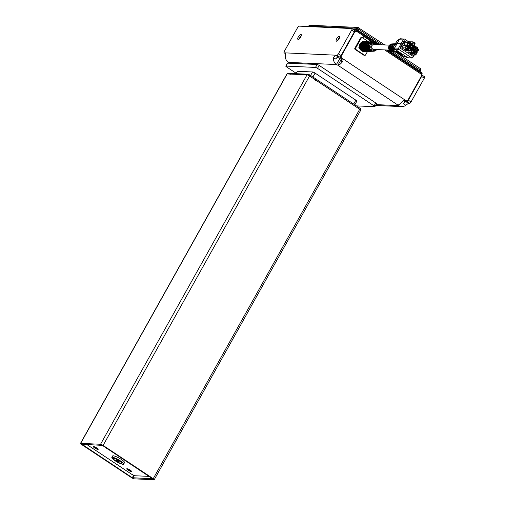 <?xml version="1.0" encoding="UTF-8"?>
<svg xmlns="http://www.w3.org/2000/svg" width="505" height="505" viewBox="0 0 505 505"><rect width="100%" height="100%" fill="white"/><g stroke="black" fill="none" stroke-linecap="round" stroke-linejoin="round"><path stroke-width="0.76" d="M113.499 458.534A4.854 0.947 29.2 0 1 113.524 458.452A4.854 0.947 29.2 0 1 113.978 458.313A4.854 0.947 29.2 0 1 118.997 460.446A4.854 0.947 29.2 0 1 121.995 463.186A4.854 0.947 29.2 0 1 121.939 463.249M113.896 458.458A4.854 0.947 29.2 0 1 118.915 460.592A4.854 0.947 29.2 0 1 121.913 463.331A4.854 0.947 29.2 0 1 121.453 463.47A4.854 0.947 29.2 0 1 116.44 461.343A4.854 0.947 29.2 0 1 113.442 458.597A4.854 0.947 29.2 0 1 113.896 458.458M120.512 460.945A6.786 1.326 -150.8 0 0 111.839 457.511A6.786 1.326 -150.8 0 0 115.001 460.693A6.786 1.326 -150.8 0 0 123.681 464.127A6.786 1.326 -150.8 0 0 120.512 460.945M97.932 449.425A2.79 0.543 -150.8 0 0 98.204 449.223A2.79 0.543 -150.8 0 0 96.234 447.626A2.79 0.543 -150.8 0 0 93.589 446.54A2.79 0.543 -150.8 0 0 93.425 446.553A2.79 0.543 -150.8 0 0 94.82 448.055A2.79 0.543 -150.8 0 0 97.932 449.425M131.357 471.594A2.79 0.543 -150.8 0 0 131.628 471.392A2.79 0.543 -150.8 0 0 129.659 469.795A2.79 0.543 -150.8 0 0 127.014 468.716A2.79 0.543 -150.8 0 0 126.85 468.728A2.79 0.543 -150.8 0 0 128.245 470.224A2.79 0.543 -150.8 0 0 131.357 471.594M124.4 462.845A6.868 1.345 -150.8 0 0 124.577 462.7A6.868 1.345 -150.8 0 0 120.335 458.818A6.868 1.345 -150.8 0 0 113.234 455.8A6.868 1.345 -150.8 0 0 112.583 455.996A6.868 1.345 -150.8 0 0 112.558 456.223M408.122 57.854A0.859 0.739 -80.6 0 1 408.053 57.848L394.872 49.2L392.94 49.787L393.344 50.165A4.286 3.914 92.6 0 0 394.651 51.643A4.286 3.914 92.6 0 0 396.179 52.223A4.286 3.914 92.6 0 0 396.4 52.249M401.721 55.531A0.859 0.694 -69.9 0 1 401.57 55.499L401.57 55.499A0.859 0.694 -69.9 0 1 401.431 55.424L407.731 57.734L412.08 58.043L408.204 57.867A0.859 0.783 -87.4 0 1 407.832 57.74M393.805 43.828A4.008 3.661 92.6 0 0 393.578 43.828A4.008 3.661 92.6 0 0 390.283 46.428A4.008 3.661 92.6 0 0 391.16 50.746L391.596 50.803A4.053 3.699 -87.4 0 1 390.7 46.441A4.053 3.699 -87.4 0 1 394.033 43.809L394.55 43.783A4.097 3.743 -87.4 0 1 394.777 43.783M395.276 43.765A4.198 3.832 92.6 0 0 392.088 46.643A4.198 3.832 92.6 0 0 393.092 50.999L393.528 51.055A4.236 3.87 -87.4 0 1 392.429 46.921A4.236 3.87 -87.4 0 1 395.232 43.847M393.578 43.828L392.985 43.859A3.952 3.611 92.6 0 0 390.516 45.078L390.094 45.078A3.914 3.573 -87.4 0 1 392.536 43.878L392.013 43.903A3.863 3.529 92.6 0 0 388.717 46.807A3.863 3.529 92.6 0 0 390.283 51.068A3.863 3.529 92.6 0 0 391.659 51.592L392.177 51.668A3.914 3.573 92.6 0 0 392.398 51.693M389.626 46.782L389.273 46.548A3.914 3.573 92.6 0 0 390.782 51.138A3.914 3.573 92.6 0 0 392.177 51.668M389.273 46.548L389.696 46.548A3.952 3.611 -87.4 0 0 391.217 51.194A3.952 3.611 -87.4 0 0 392.625 51.731L393.212 51.813A4.008 3.661 -87.4 0 1 392.499 51.63L392.928 51.687A4.053 3.699 92.6 0 0 393.66 51.876L394.178 51.946A4.097 3.743 92.6 0 0 394.399 51.971M391.501 46.776L391.148 46.542A4.097 3.743 92.6 0 0 392.72 51.39A4.097 3.743 92.6 0 0 394.178 51.946M391.148 46.542L391.571 46.542A4.141 3.781 -87.4 0 0 393.149 51.447A4.141 3.781 -87.4 0 0 394.626 52.009L395.213 52.091A4.198 3.832 -87.4 0 1 394.43 51.889L394.859 51.946A4.236 3.87 92.6 0 0 395.661 52.154L396.179 52.223M393.37 46.769L393.023 46.536A4.286 3.914 92.6 0 0 392.795 48.303M393.023 46.536L393.445 46.536A4.33 3.952 -87.4 0 0 393.231 47.489M396.482 52.261A4.33 3.952 -87.4 0 1 395.087 51.699A4.33 3.952 -87.4 0 1 393.982 50.601M394.853 44.497A4.33 3.952 92.6 0 0 394.266 45.065L393.843 45.071A4.286 3.914 -87.4 0 1 395.099 44.08M395.289 43.752L395.005 43.765A4.141 3.781 92.6 0 0 392.391 45.071L391.968 45.071A4.097 3.743 -87.4 0 1 394.55 43.783M389.551 45.153L374.035 44.44A2.493 2.272 92.6 0 0 371.977 45.639A2.493 2.272 92.6 0 0 373.801 49.414L389.323 50.128M361.555 47.236L361.359 47.23A4.476 4.091 -87.4 0 1 361.921 44.225A4.476 4.091 -87.4 0 1 362.975 42.95M363.651 47.3L363.455 47.293A4.318 3.945 -87.4 0 1 363.998 44.396A4.318 3.945 -87.4 0 1 365.02 43.165M365.746 47.363L365.551 47.356A4.16 3.8 -87.4 0 1 366.074 44.566A4.16 3.8 -87.4 0 1 367.066 43.38M367.842 47.432L367.646 47.426A4.002 3.655 -87.4 0 1 368.151 44.737A4.002 3.655 -87.4 0 1 369.111 43.588M359.453 47.167L359.257 47.161A4.64 4.236 -87.4 0 1 359.838 44.049A4.64 4.236 -87.4 0 1 360.93 42.742M373.05 42.496A4.438 4.053 -87.4 0 0 372.74 42.445A4.438 4.053 -87.4 0 0 369.092 44.08L369.755 44.143A4.381 4.002 -87.4 0 1 373.365 42.527L374.072 42.616A4.324 3.952 -87.4 0 0 370.216 44.68A4.324 3.952 -87.4 0 0 370.152 49.099A4.324 3.952 -87.4 0 0 373.675 51.232L372.961 51.258A4.381 4.002 -87.4 0 1 371.232 50.891L370.588 50.91A4.438 4.053 -87.4 0 0 372.337 51.283L371.989 51.295A4.463 4.078 -87.4 0 1 367.93 47.943L367.261 47.937A4.513 4.122 -87.4 0 0 371.364 51.314L371.017 51.327A4.545 4.147 -87.4 0 1 369.218 50.948L368.574 50.967A4.596 4.198 -87.4 0 0 370.386 51.352L370.039 51.365A4.621 4.223 -87.4 0 1 365.841 47.912L365.166 47.899A4.671 4.267 -87.4 0 0 369.414 51.384L369.067 51.396A4.703 4.299 -87.4 0 1 367.204 51.005L366.561 51.024A4.753 4.343 -87.4 0 0 368.435 51.422L368.088 51.434A4.785 4.368 -87.4 0 1 363.751 47.874L363.076 47.861A4.835 4.419 -87.4 0 0 367.463 51.453L367.116 51.466A4.861 4.444 -87.4 0 1 365.197 51.062L364.547 51.081A4.911 4.488 -87.4 0 0 366.491 51.491L366.144 51.504A4.943 4.513 -87.4 0 1 361.656 47.836L360.987 47.824A4.993 4.564 -87.4 0 0 365.513 51.523L365.166 51.535A5.018 4.589 -87.4 0 1 363.183 51.119L362.533 51.138A5.075 4.633 -87.4 0 0 364.541 51.561L364.193 51.573A5.101 4.659 -87.4 0 1 359.566 47.798L358.897 47.786A5.151 4.709 -87.4 0 1 358.847 47.577L359.459 47.205M372.084 42.376A4.513 4.122 -87.4 0 0 371.775 42.319A4.513 4.122 -87.4 0 0 370.348 42.414L370.979 42.489A4.463 4.078 -87.4 0 1 372.4 42.401A4.463 4.078 -87.4 0 1 372.57 42.426M371.118 42.25A4.596 4.198 -87.4 0 0 370.809 42.199A4.596 4.198 -87.4 0 0 367.028 43.891L367.69 43.954A4.545 4.147 -87.4 0 1 371.427 42.275A4.545 4.147 -87.4 0 1 371.604 42.3M370.152 42.123A4.671 4.267 -87.4 0 0 369.843 42.073A4.671 4.267 -87.4 0 0 368.372 42.161L369.01 42.243A4.621 4.223 -87.4 0 1 370.462 42.155A4.621 4.223 -87.4 0 1 370.632 42.18M369.187 42.003A4.753 4.343 -87.4 0 0 368.871 41.947A4.753 4.343 -87.4 0 0 364.963 43.708L365.626 43.765A4.703 4.299 -87.4 0 1 369.496 42.029A4.703 4.299 -87.4 0 1 369.666 42.054M368.214 41.877A4.835 4.419 -87.4 0 0 367.905 41.827A4.835 4.419 -87.4 0 0 366.396 41.915L367.034 41.997A4.785 4.368 -87.4 0 1 368.53 41.902A4.785 4.368 -87.4 0 1 368.701 41.934M367.249 41.751A4.911 4.488 -87.4 0 0 366.939 41.7A4.911 4.488 -87.4 0 0 362.893 43.518L363.556 43.575A4.861 4.444 -87.4 0 1 367.558 41.782A4.861 4.444 -87.4 0 1 367.735 41.808M366.283 41.631A4.993 4.564 -87.4 0 0 365.974 41.574A4.993 4.564 -87.4 0 0 364.427 41.669L365.058 41.751A4.943 4.513 -87.4 0 1 366.592 41.656A4.943 4.513 -87.4 0 1 366.763 41.681M365.317 41.505A5.075 4.633 -87.4 0 0 365.001 41.454A5.075 4.633 -87.4 0 0 360.829 43.329L361.492 43.386A5.018 4.589 -87.4 0 1 365.626 41.53A5.018 4.589 -87.4 0 1 365.797 41.562M362.072 41.89L362.262 41.473A5.151 4.709 -87.4 0 1 362.451 41.423L363.089 41.498A5.101 4.659 -87.4 0 1 364.66 41.41A5.101 4.659 -87.4 0 1 364.831 41.435M362.262 41.473L362.906 41.549A5.101 4.659 -87.4 0 0 360.109 43.84A5.101 4.659 -87.4 0 0 359.522 47.603L358.847 47.577M361.517 43.954A4.993 4.564 -87.4 0 1 364.263 41.713L364.907 41.789A4.943 4.513 -87.4 0 0 362.186 44.011A4.943 4.513 -87.4 0 0 361.624 47.666L360.949 47.647A4.993 4.564 -87.4 0 1 361.517 43.954M363.594 44.131A4.835 4.419 -87.4 0 1 366.264 41.953L366.908 42.029A4.785 4.368 -87.4 0 0 364.263 44.181A4.785 4.368 -87.4 0 0 363.72 47.735L363.044 47.71A4.835 4.419 -87.4 0 1 363.594 44.131M365.67 44.301A4.671 4.267 -87.4 0 1 368.265 42.193L368.909 42.268A4.621 4.223 -87.4 0 0 366.34 44.358A4.621 4.223 -87.4 0 0 365.816 47.798L365.14 47.779A4.671 4.267 -87.4 0 1 365.67 44.301M367.747 44.472A4.513 4.122 -87.4 0 1 370.26 42.433L370.904 42.515A4.463 4.078 -87.4 0 0 368.416 44.528A4.463 4.078 -87.4 0 0 367.911 47.861L367.242 47.842A4.513 4.122 -87.4 0 1 367.747 44.472M336.728 38.645A2.923 1.042 -56.4 0 0 336.298 41.132A2.923 1.042 -56.4 0 0 339.101 38.752A2.923 1.042 -56.4 0 0 339.53 36.265A2.923 1.042 -56.4 0 0 336.728 38.645M339.613 37.591A2.923 1.042 -56.4 0 0 338.066 39.529A2.923 1.042 -56.4 0 0 337.555 40.69M298.348 36.884A2.923 1.042 -56.4 0 0 297.918 39.371A2.923 1.042 -56.4 0 0 300.721 36.991A2.923 1.042 -56.4 0 0 301.15 34.504A2.923 1.042 -56.4 0 0 298.348 36.884M301.232 35.83A2.923 1.042 -56.4 0 0 299.686 37.768A2.923 1.042 -56.4 0 0 299.175 38.929M421.864 74.178L422.022 73.818L420.911 72.897L386.388 49.989M378.314 44.636L357.679 30.95L355.962 29.991L353.323 29.511M373.643 42.559L357.256 31.689L354.554 30.369M354.699 30.47L355.817 31.209M354.567 31.417A1.717 1.572 92.6 0 1 355.419 31.19L356.113 31.222A1.717 1.572 92.6 0 1 356.858 31.468L362.571 35.262A1.717 1.572 92.6 0 1 363.089 37.616L362.874 38.001M363.221 36.12L371.226 41.429M370.197 42.13A1.717 1.572 92.6 0 1 372.267 41.688L373.561 42.553M384.659 49.913L420.766 73.869A1.717 1.572 92.6 0 1 421.277 76.223L408.008 99.971A1.717 1.572 92.6 0 1 405.85 100.552L404.454 100.489A2.575 2.355 -87.4 0 0 404.025 100.268M421.416 74.727L422.111 74.096L421.978 72.998L421.025 72.177L420.507 73.654L384.734 49.913M424.408 76.716A1.717 0.612 123.6 0 1 424.541 76.754A1.717 0.612 123.6 0 1 424.288 78.218L421.612 76.444A1.717 0.612 -56.4 0 0 421.864 74.98A1.717 0.612 -56.4 0 0 421.738 74.942L420.507 73.654M290.179 74.077L287.124 73.938A1.288 1.174 -87.4 0 1 288.191 73.32L291.24 73.459A1.288 1.174 -87.4 0 0 290.179 74.077L289.971 74.443L290.703 74.102A1.288 1.174 92.6 0 1 291.764 73.484L308.075 74.229L309.748 74.904A1.288 0.461 123.6 0 1 309.559 76.002L103.096 445.416A2.146 0.417 -150.8 0 0 100.552 444.267L80.667 443.358A2.146 0.417 -150.8 0 0 80.459 443.422A2.146 0.417 -150.8 0 0 81.463 444.425L131.597 477.686A2.146 0.417 -150.8 0 0 134.141 478.835L154.031 479.75A2.146 0.417 -150.8 0 0 154.233 479.687A2.146 0.417 -150.8 0 0 153.23 478.683L103.096 445.416M354.826 104.813L356.858 101.17A2.146 0.417 -150.8 0 0 355.861 100.167L315.082 73.111A2.146 0.417 -150.8 0 0 312.538 71.962L297.533 71.274A2.146 0.417 -150.8 0 0 297.331 71.338L296.025 73.673M315.202 80.245L315.72 79.31L316.382 79.342A1.288 0.461 -56.4 0 1 316.483 79.373L359.882 108.165A1.288 0.461 123.6 0 1 359.693 109.263L316.294 80.465L316.086 80.838L315.082 80.169L315.29 79.803L309.559 76.002A2.146 0.417 -150.8 0 0 307.015 74.854L100.552 444.267M316.294 80.465A1.288 0.461 -56.4 0 0 316.483 79.373M152.693 478.86L102.395 445.385L81.962 444.255L132.297 477.717L152.725 478.809M315.385 78.679A1.288 0.461 123.6 0 1 315.48 78.704A1.288 0.461 123.6 0 1 315.29 79.803M287.61 63.138L285.969 66.079A1.717 0.335 -150.8 0 0 285.805 66.13L287.452 63.188A1.717 0.335 29.2 0 1 287.61 63.138L317.127 64.495A1.717 0.335 29.2 0 1 319.166 65.41L375.72 102.932A1.717 0.335 29.2 0 1 376.522 103.74L374.874 106.675A1.717 0.335 -150.8 0 0 374.072 105.873L375.72 102.932M285.805 66.13A1.717 0.335 -150.8 0 0 286.606 66.931L296.227 73.313M319.166 65.41L317.519 68.352A1.717 0.335 -150.8 0 0 315.486 67.43L317.127 64.495M356.448 105.886L374.716 106.725A1.717 0.335 -150.8 0 0 374.874 106.675M317.519 68.352L374.072 105.873M285.969 66.079L315.486 67.43M371.522 41.442L370.822 41.41A1.717 1.572 92.6 0 0 369.546 42.035M404.726 101.53L405.774 101.581A2.575 0.922 -56.4 0 0 403.495 103.74L404.726 101.53L403.299 100.583M336.898 55.241A1.717 0.612 -56.4 0 0 338.419 53.801L341.09 55.575A1.717 0.612 123.6 0 1 339.575 57.014L336.898 55.241L335.415 55.171L338.085 56.945A2.575 0.922 -56.4 0 0 335.806 59.104L333.521 57.589A6.868 6.275 92.6 0 0 336.425 64.552L339.713 58.668L341.519 59.375M341.317 61.623A2.575 2.355 92.6 0 0 340.547 58.088L341.942 58.151C343.135 59.129 343.324 60.31 342.51 61.679L341.317 61.623M339.575 57.014L341.247 58.119A1.717 1.572 92.6 0 1 340.515 56.39M409.498 103.405L406.822 101.631A1.717 0.612 -56.4 0 0 408.343 100.192L411.013 101.966A1.717 0.612 123.6 0 1 409.498 103.405L408.45 103.355L405.78 105.255L403.495 103.74M338.419 53.801L351.688 30.054A1.717 0.612 -56.4 0 0 351.941 28.589A1.717 0.612 -56.4 0 0 351.815 28.551L299.13 26.134A1.717 0.612 -56.4 0 0 297.609 27.573L284.34 51.321A1.717 0.612 -56.4 0 0 284.088 52.779A1.717 0.612 -56.4 0 0 284.214 52.823L285.451 52.93M354.485 30.325A1.717 0.612 123.6 0 1 354.617 30.363A1.717 0.612 123.6 0 1 354.365 31.828L351.688 30.054M356.113 31.222A1.717 1.572 92.6 0 0 354.699 32.049L341.424 55.796A1.717 1.572 92.6 0 0 341.942 58.151L405.85 100.552L404.732 100.186L402.409 101.417A6.868 2.449 123.6 0 1 398.344 104.895L398.767 105.64A6.868 6.275 92.6 0 0 401.74 106.624A6.868 6.275 92.6 0 0 405.78 105.255M341.241 59.363L337.952 65.24L336.425 64.552L288.368 62.349L288.942 62.816M337.952 65.24A6.868 2.449 -56.4 0 0 342.51 61.679M288.993 62.91L288.904 62.885A6.868 2.449 -56.4 0 1 288.86 62.854A6.868 2.449 -56.4 0 1 288.519 62.45M424.288 78.218L411.013 101.966M421.612 76.444L408.343 100.192M341.09 55.575L354.365 31.828M289.706 63.232L288.368 62.349A6.868 6.275 -87.4 0 1 285.464 55.38L285.262 52.867L335.415 55.171L333.521 57.589M406.594 100.798L405.894 100.766A1.717 1.572 -87.4 0 1 405.149 100.52L406.822 101.631L407.402 100.596M421.511 75.346L421.738 74.942M337.46 57.172L339.713 58.668M367.526 51.453L365.588 54.919A0.859 0.783 -87.4 0 1 364.881 55.335L364.181 55.297A0.859 0.783 -87.4 0 1 363.808 55.178L355.122 49.414A0.859 0.783 -87.4 0 1 354.863 48.234L360.614 37.944A0.859 0.783 -87.4 0 1 361.321 37.528L362.022 37.559A0.859 0.783 -87.4 0 1 362.394 37.679L368.814 41.94M364.881 55.335A0.859 0.783 -87.4 0 1 364.509 55.209L355.817 49.446A0.859 0.783 -87.4 0 1 355.558 48.265L361.315 37.976A0.859 0.783 -87.4 0 1 362.022 37.559M360.602 49.907A4.64 4.236 -87.4 0 1 359.453 48.013M359.623 48.013L358.897 47.786M369.729 51.358A4.671 4.267 -87.4 0 1 369.414 51.384M367.779 51.434A4.835 4.419 -87.4 0 1 367.463 51.453M365.828 51.504A4.993 4.564 -87.4 0 1 365.513 51.523M360.198 44.459A5.075 4.633 -87.4 0 0 361.504 50.456L362.161 50.443A5.018 4.589 -87.4 0 1 360.867 44.509L360.198 44.459L360.797 44.68M364.856 51.535A5.075 4.633 -87.4 0 1 364.541 51.561M362.281 44.61A4.911 4.488 -87.4 0 0 363.549 50.418L364.206 50.405A4.861 4.444 -87.4 0 1 362.95 44.661L362.281 44.61L362.887 44.831M364.364 44.768A4.753 4.343 -87.4 0 0 365.595 50.386L366.251 50.374A4.703 4.299 -87.4 0 1 365.039 44.819L364.364 44.768L364.97 44.989M368.751 51.396A4.753 4.343 -87.4 0 1 368.435 51.422M366.453 44.92A4.596 4.198 -87.4 0 0 367.64 50.349L368.297 50.336A4.545 4.147 -87.4 0 1 367.122 44.97L366.453 44.92L367.059 45.141M370.702 51.327A4.596 4.198 -87.4 0 1 370.386 51.352M368.536 45.071A4.438 4.053 -87.4 0 0 369.685 50.317L370.342 50.304A4.381 4.002 -87.4 0 1 369.212 45.122L368.536 45.071L369.142 45.292M372.652 51.258A4.438 4.053 -87.4 0 1 372.337 51.283M367.242 47.842L367.848 47.464M370.051 42.849L370.26 42.433M365.14 47.779L365.753 47.394M368.076 42.609L368.265 42.193M363.044 47.71L363.651 47.331M366.062 42.376L366.264 41.953M360.949 47.647L361.555 47.268M364.055 42.13L364.263 41.713M367.987 48.164L367.261 47.937M368.827 49.812A4.002 3.655 -87.4 0 1 367.817 48.164M365.898 48.126L365.166 47.899M366.769 49.831A4.16 3.8 -87.4 0 1 365.721 48.126M363.802 48.089L363.076 47.861M364.717 49.856A4.318 3.945 -87.4 0 1 363.632 48.089M361.713 48.051L360.987 47.824M362.659 49.881A4.476 4.091 -87.4 0 1 361.542 48.051M361.41 43.38A4.558 4.166 -87.4 0 1 361.952 42.849M361.504 50.456L361.788 50.071M361.63 49.894A4.558 4.166 -87.4 0 1 360.627 44.667M363.474 43.569A4.4 4.015 -87.4 0 1 363.998 43.058M363.549 50.418L363.834 50.039M363.688 49.869A4.4 4.015 -87.4 0 1 362.71 44.819M365.544 43.758A4.236 3.87 -87.4 0 1 366.043 43.272M365.595 50.386L365.879 50.001M365.746 49.843A4.236 3.87 -87.4 0 1 364.799 44.97M367.608 43.948A4.078 3.724 -87.4 0 1 368.088 43.48M367.64 50.349L367.924 49.963M367.798 49.818A4.078 3.724 -87.4 0 1 366.882 45.128M369.673 44.137A3.92 3.579 -87.4 0 1 370.133 43.695M369.685 50.317L369.969 49.932M369.856 49.799A3.92 3.579 -87.4 0 1 368.966 45.28M395.952 51.895L401.431 55.424M393.269 50.121L397.864 53.164M394.639 44.895L396.936 43.569L400.995 43.733L402.03 44.421L399.985 48.019L412.913 56.207L399.985 48.019M392.6 48.701L392.631 48.638A0.859 0.846 72.7 0 0 392.94 49.787M396.027 51.946L393.307 50.153C392.669 49.976 392.435 49.477 392.606 48.657L397.075 40.836A0.859 0.821 54.4 0 0 396.854 41.082L396.804 41.164M396.072 51.157L395.781 51.478L396.198 51.239M397.006 51.535L402.352 55.083L397.145 51.377M395.769 51.093L395.434 51.466L395.882 51.169M396.362 51.22L396.116 51.497L396.494 51.302M399.764 38.91A0.859 0.821 54.4 0 0 399.487 39.194L396.854 41.082L392.631 48.638L394.67 48.019L398.552 48.202L398.811 49.364L411.708 57.924L412.787 57.639L414.371 54.95M394.55 48.038L394.859 49.193A0.859 0.846 72.7 0 1 394.544 48.038L399.487 39.194L400.111 38.784A0.859 0.814 81.4 0 0 399.543 39.175L399.499 39.188M396.431 51.51L401.879 54.944M395.781 51.478L401.248 54.9M395.434 51.466L400.901 54.881M396.116 51.497L401.57 54.925M396.728 51.523L402.169 54.963M397.075 40.836L399.815 38.879M413.633 46.05L413.822 45.336M414.024 45.349L417.458 47.628L417.73 48.796M404.568 39.074L399.619 39.175A0.859 0.783 -87.4 0 1 400.32 38.771L404.568 39.074L408.008 41.353L407.484 42.3M398.552 48.202L403.501 39.352M416.322 51.459L416.126 51.826M400.61 48.051L404.638 40.842L404.013 40.817L402.03 44.421M413.633 54.919L412.913 56.207M404.638 40.842L406.784 42.268M411.373 49.111L412.086 49.143L411.102 50.91L411.36 52.091L412.295 52.709L409.082 52.564L408.147 51.939L407.895 50.771M408.564 47.249L409.277 47.281L408.292 49.048L408.551 50.222L409.486 50.847L406.279 50.702L405.338 50.077L405.174 49.326M404.568 45.33L404 43.948L404.985 42.186L408.198 42.332L407.213 44.099L407.466 45.273L408.406 45.898L407.099 45.835M414.182 50.973L414.895 51.005L413.5 53.505L415.773 55.013L412.56 54.868L410.287 53.36L410.691 52.634M404.139 49.282L401.866 47.773L403.261 45.273L406.468 45.418L405.073 47.918L407.346 49.427L404.139 49.282M407.787 41.757L409.606 41.839L409.025 42.881M407.453 40.987L408.059 40.892L407.857 41.258M411.19 43.891L410.003 43.102L410.407 42.37L409.606 41.839M415.905 47.887L416.619 47.918L415.634 49.686L415.893 50.866L414.283 50.79M415.634 49.686L414.921 49.654M416.619 47.918L418.891 49.427L417.906 51.194L415.52 51.422M415.893 50.866L416.827 51.485M411.36 52.091L408.147 51.939M411.102 50.91L409.523 50.835M412.086 49.143L414.359 50.651L413.374 52.419L412.295 52.709M408.551 50.222L405.338 50.077M408.292 49.048L407.579 49.017M409.277 47.281L411.55 48.789L410.565 50.557L409.486 50.847M408.198 42.332L410.47 43.84L409.486 45.601L408.406 45.898M407.466 45.273L404.259 45.128M407.213 44.099L404 43.948M413.5 53.505L410.287 53.36M414.895 51.005L417.168 52.514L415.773 55.013M413.096 46.024L413.81 46.056L412.415 48.556L414.687 50.064L413.38 50.008M412.415 48.556L411.108 48.499M413.81 46.056L416.082 47.565L414.687 50.064M410.287 44.162L411.007 44.194L409.606 46.694L411.878 48.202L410.578 48.139M409.606 46.694L408.305 46.637M411.007 44.194L413.279 45.703L411.878 48.202M405.073 47.918L401.866 47.773M406.468 45.418L408.747 46.927L407.346 49.427M407.939 41.479L408.4 41.782M408.652 41.795L413.084 41.846L412.572 43.329L411.613 44.194L411.032 44.162L411.588 43.171L410.003 43.102M408.059 40.892L409.227 41.669M412.572 43.329L414.58 44.661L415.034 43.853L415.091 43.178L413.084 41.846M414.58 44.661L413.04 45.494L411.032 44.162M417.376 51.074L415.975 50.14L416.486 48.77L418.165 49.578L417.376 51.074M412.844 52.299L411.442 51.365L411.954 49.995L413.633 50.803L412.844 52.299M410.035 50.437L408.633 49.503L409.145 48.133L410.824 48.941L410.035 50.437M408.955 45.488L407.554 44.554L408.065 43.184L409.744 43.992L408.955 45.488M415.653 54.161L414.245 53.227L414.763 51.857L416.442 52.665L415.653 54.161M414.567 49.212L413.166 48.278L413.683 46.908L415.356 47.716L414.567 49.212M411.764 47.35L410.357 46.416L410.874 45.046L412.553 45.854L411.764 47.35M407.232 48.575L405.824 47.64L406.342 46.271L408.015 47.079L407.232 48.575M413.614 45.519L411.613 44.194M415.034 43.853L413.027 42.521M417.174 50.942L416.776 50.936M417.502 50.664L417.818 49.566L416.739 48.852M417.818 49.566L418.165 49.578M417.692 49.787L418.045 49.799M417.913 49.932L418.26 49.944M417.098 50.936L417.603 50.67M412.642 52.166L412.238 52.16M412.97 51.889L413.286 50.79L412.206 50.077M413.286 50.79L413.633 50.803M413.159 51.011L413.507 51.024M413.38 51.157L413.728 51.169M412.56 52.16L413.071 51.895M409.839 50.304L409.435 50.298M410.161 50.027L410.477 48.928L409.397 48.215M410.477 48.928L410.824 48.941M410.35 49.149L410.704 49.162M410.571 49.294L410.918 49.307M409.757 50.298L410.262 50.033M408.753 45.349L408.349 45.349M409.075 45.078L409.397 43.979L408.318 43.26M409.397 43.979L409.744 43.992M409.271 44.2L409.618 44.213M409.486 44.339L409.839 44.358M408.671 45.349L409.183 45.078M415.451 54.029L415.047 54.022M415.773 53.751L416.088 52.653L415.015 51.939M416.088 52.653L416.442 52.665M415.969 52.873L416.316 52.886M416.183 53.019L416.537 53.031M415.369 54.022L415.88 53.757M414.371 49.08L413.967 49.073M414.693 48.802L415.009 47.704L413.936 46.99M415.009 47.704L415.356 47.716M414.889 47.925L415.236 47.937M415.104 48.07L415.451 48.082M414.289 49.073L414.794 48.808M411.562 47.217L411.158 47.211M411.884 46.94L412.2 45.841L411.127 45.128M412.2 45.841L412.553 45.854M412.08 46.062L412.427 46.075M412.295 46.201L412.642 46.22M411.48 47.211L411.985 46.946M407.03 48.442L406.626 48.436M407.352 48.164L407.668 47.066L406.594 46.353M407.668 47.066L408.015 47.079M407.548 47.287L407.895 47.3M407.762 47.426L408.109 47.445M406.948 48.436L407.453 48.171M86.759 444.463L131.824 474.365L134.879 475.742L149.139 476.398M105.728 447.594A2.79 0.543 -150.8 0 0 108.455 449.406M139.153 469.77A2.79 0.543 -150.8 0 0 141.88 471.582M127.79 468.905A2.146 0.417 -150.8 0 0 130.984 470.685M94.366 446.729A2.146 0.417 -150.8 0 0 97.56 448.516M116.743 460.099L119.414 461.873L116.87 460.926L115.935 460.061L116.743 460.099M117.204 460.339L116.87 460.926M118.871 461.368L118.612 461.835M398.811 49.364L394.935 49.187A0.859 0.783 -87.4 0 1 394.67 48.019L399.543 39.175M408.204 57.867L408.053 57.848A0.859 0.739 -80.6 0 1 407.781 57.734M394.594 48.025A0.859 0.814 81.4 0 0 394.897 49.187L394.872 49.2M407.838 57.797L400.699 55.045M376.231 44.541A3.466 3.169 92.6 0 0 371.219 45.134A3.466 3.169 92.6 0 0 376.004 49.515M422.022 73.818A0.859 0.77 -36.8 0 0 421.978 72.998M387.638 50.052L421.025 72.177L387.676 50.052M355.962 29.991A0.859 0.341 -65.7 0 1 356.53 29.524A0.859 0.341 -65.7 0 1 356.587 29.574L357.799 30.231L357.256 31.689M355.703 29.29A0.859 0.783 92.6 0 0 355.331 29.17L355.331 29.17A0.859 0.783 92.6 0 0 354.63 29.568L354.295 30.155M379.602 44.692L357.799 30.231L355.331 29.17L352.623 29.044L355.981 29.195A1.767 0.347 29.2 0 1 358.077 30.142L358.601 29.183A1.749 0.341 -150.8 0 0 356.53 28.248L308.7 26.052A1.749 0.341 -150.8 0 0 308.536 26.102L308.271 26.557M357.976 30.344L380.044 44.711M388.118 50.071L419.175 70.675L419.699 69.722L392.574 51.725M382.159 44.812L358.601 29.183A1.717 0.612 123.6 0 0 358.84 27.743A1.717 0.612 123.6 0 0 358.714 27.706M419.074 70.883L419.175 70.675A1.767 0.347 29.2 0 1 420.002 71.495L420.52 70.536A1.749 0.341 -150.8 0 0 419.699 69.722A1.717 0.612 123.6 0 0 419.939 68.282L395.617 52.148M355.924 29.29A0.859 0.783 -87.4 0 0 355.981 29.195L356.53 28.248A1.717 1.572 92.6 0 1 357.931 27.447L310.102 25.25L308.536 26.102M308.404 26.563L308.7 26.052A1.717 1.572 -87.4 0 1 310.102 25.25M358.676 27.693A1.717 1.572 92.6 0 0 357.931 27.447L384.741 44.932M419.813 68.244A1.717 0.612 123.6 0 1 419.939 68.282C420.394 67.992 420.583 68.743 420.52 70.536M357.843 30.281L379.564 44.692M80.667 443.358L287.124 73.938A2.146 0.417 -150.8 0 0 286.922 74.001L288.191 73.32M353.683 104.055L355.861 100.167M296.189 73.686L297.533 71.274M310.581 75.46L312.538 71.962M312.911 77L315.082 73.111M359.787 108.133A1.288 0.461 123.6 0 1 359.882 108.165C360.614 108.291 360.886 108.992 360.696 110.267A2.146 0.417 -150.8 0 0 359.693 109.263L153.23 478.683M132.809 477.951L134.21 475.439M132.297 477.717L133.699 475.211M308.075 74.229A1.288 1.174 -87.4 0 0 307.015 74.854L290.703 74.102M309.653 74.873A1.288 0.461 123.6 0 1 309.748 74.904L315.48 78.704M284.214 52.823L285.666 53.782M354.699 32.049L354.251 32.03M376.036 104.598L398.767 105.64L337.858 65.227M405.774 101.581L408.45 103.355M398.767 105.64L399.512 104.314M340.976 55.777L341.424 55.796M285.584 53.082L285.262 52.867M360.614 37.944L361.315 37.976M354.863 48.234L355.558 48.265M355.122 49.414L355.817 49.446M363.808 55.178L364.509 55.209M376.692 49.547A4.324 3.952 -87.4 0 1 373.675 51.232L377.014 49.118M112.76 455.851L111.839 457.511M376.97 44.573L374.072 42.616M372.74 42.445L372.4 42.401M371.775 42.319L371.427 42.275M370.809 42.199L370.462 42.155M369.843 42.073L369.496 42.029M368.871 41.947L368.53 41.902M367.905 41.827L367.558 41.782M366.939 41.7L366.592 41.656M365.974 41.574L365.626 41.53M365.001 41.454L364.66 41.41M154.233 479.687L360.696 110.267M80.459 443.422L286.922 74.001M424.541 76.754L421.864 74.98M354.617 30.363L351.941 28.589M285.666 53.827L284.088 52.779M289.409 63.22L288.86 62.854M401.74 106.624L375.575 105.419M397.82 53.151L400.705 55.058M124.602 462.473L123.681 464.127"/></g></svg>
